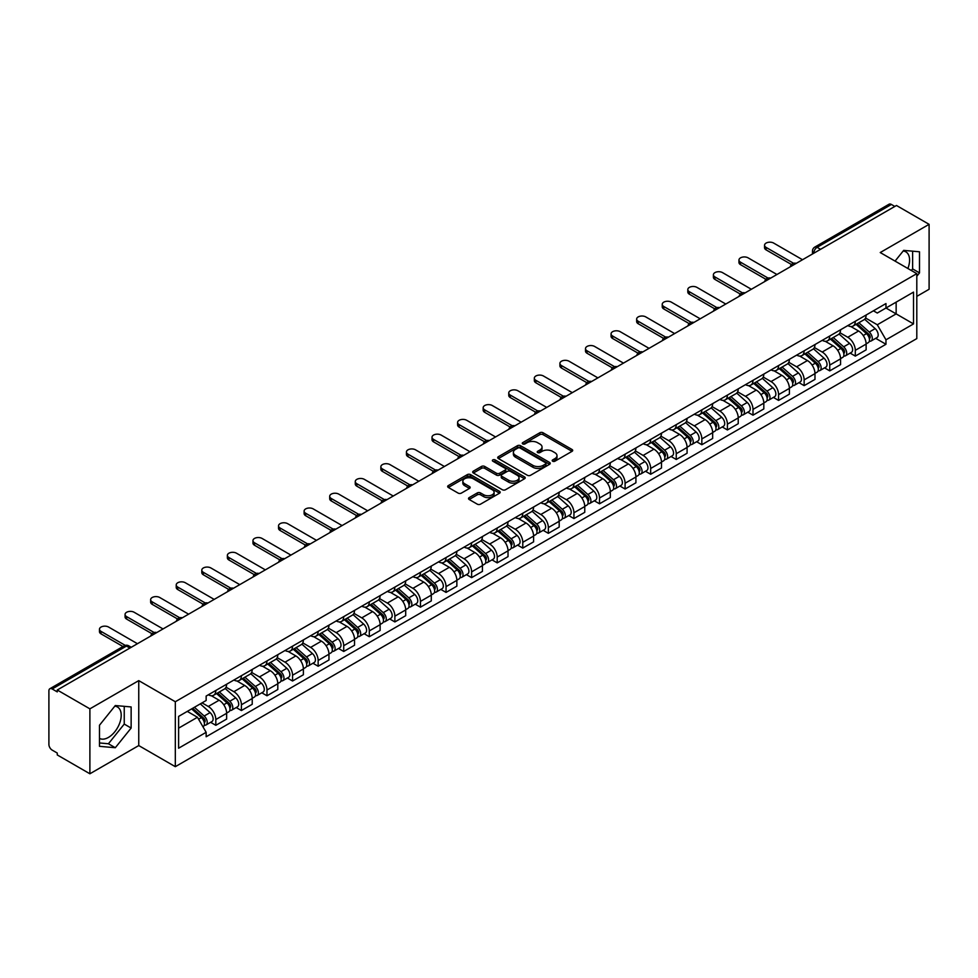 <?xml version="1.0" encoding="UTF-8"?>
<svg xmlns="http://www.w3.org/2000/svg" width="978" height="978" viewBox="0 0 978 978"><rect width="100%" height="100%" fill="white"/><g stroke="black" fill="none" stroke-linecap="round" stroke-linejoin="round"><path stroke-width="1.47" d="M552.668 461.213A1.589 0.917 0 0 0 554.917 461.213L572.02 451.347A2.274 1.308 0 0 0 572.692 450.418A2.274 1.308 0 0 0 572.02 449.489L543.047 432.753A2.274 1.308 0 0 0 539.832 432.753L522.729 442.631A1.589 0.917 0 0 0 522.264 443.279A1.589 0.917 0 0 0 522.729 443.926A1.589 0.917 0 0 0 524.978 443.926L527.191 442.655A7.286 4.205 0 0 1 537.497 442.655L539.917 444.049A7.286 4.205 0 0 1 542.044 447.019A7.286 4.205 0 0 1 539.917 449.99L537.704 451.274A1.589 0.917 0 0 0 537.228 451.922A1.589 0.917 0 0 0 537.704 452.569A1.589 0.917 0 0 0 539.954 452.569L542.167 451.298A7.286 4.205 0 0 1 552.46 451.298L554.881 452.692A7.286 4.205 0 0 1 557.008 455.662A7.286 4.205 0 0 1 554.881 458.633L552.668 459.917A1.589 0.917 0 0 0 552.203 460.565A1.589 0.917 0 0 0 552.668 461.213L552.668 459.917M903.171 251.016A18.093 10.44 -60 0 1 905.836 251.835A18.093 10.44 -60 0 1 907.865 268.498M114.793 706.177A18.093 10.44 -60 0 1 117.47 706.996A18.093 10.44 -60 0 1 120.233 721.495A18.093 10.44 -60 0 1 108.424 737.424A18.093 10.44 -60 0 1 99.487 738.39M469.171 497.619A2.274 1.308 0 0 0 468.511 498.548A2.274 1.308 0 0 0 469.171 499.477L477.301 504.171A2.274 1.308 0 0 0 480.516 504.171L499.514 493.205A2.274 1.308 0 0 0 500.186 492.276A2.274 1.308 0 0 0 499.514 491.347L470.54 474.623A2.274 1.308 0 0 0 467.325 474.623L448.327 485.589A2.274 1.308 0 0 0 447.667 486.518A2.274 1.308 0 0 0 448.327 487.447L458.144 493.108A2.274 1.308 0 0 0 461.371 493.108L469.501 488.413A2.274 1.308 0 0 0 470.161 487.484A2.274 1.308 0 0 0 469.501 486.555L464.623 483.743A6.088 3.521 0 0 1 462.839 481.262A6.088 3.521 0 0 1 466.604 478.01A6.088 3.521 0 0 1 473.242 478.78L492.313 489.795A6.088 3.521 0 0 1 494.098 492.276A6.088 3.521 0 0 1 490.333 495.516A6.088 3.521 0 0 1 483.694 494.758L480.516 492.924A2.274 1.308 0 0 0 477.301 492.924L469.171 497.619L469.171 499.477M175.319 701.739L138.754 680.627L89.89 708.842L57.262 690.003L896.471 205.49L929.1 224.329L880.237 252.544L916.802 273.644L175.319 701.739L175.319 766.679L916.802 338.596L916.802 273.644M527.362 475.271A2.274 1.308 0 0 0 530.577 475.271L549.575 464.305A2.274 1.308 0 0 0 550.235 463.376A2.274 1.308 0 0 0 549.575 462.447L520.602 445.724A2.274 1.308 0 0 0 517.374 445.724L498.389 456.689A2.274 1.308 0 0 0 497.716 457.618A2.274 1.308 0 0 0 498.389 458.548L527.362 475.271M493.474 461.555A1.589 0.917 0 0 1 495.088 461.787L495.088 459.892L524.538 476.897A2.274 1.308 0 0 1 525.21 477.826A2.274 1.308 0 0 1 524.538 478.755L505.553 489.721A2.274 1.308 0 0 1 502.325 489.721L473.364 472.997L473.364 471.139A2.274 1.308 0 0 0 472.692 472.068A2.274 1.308 0 0 0 473.364 472.997M473.364 471.139L481.482 466.445A2.274 1.308 0 0 1 484.709 466.445L496.457 473.23A2.274 1.308 0 0 0 499.672 473.23L505.064 470.112A2.274 1.308 0 0 0 505.736 469.183A2.274 1.308 0 0 0 505.064 468.254L492.839 461.188A1.589 0.917 0 0 1 492.362 460.54A1.589 0.917 0 0 1 493.352 459.697A1.589 0.917 0 0 1 495.088 459.892M89.89 708.842L89.89 773.781L57.262 754.943L57.262 753.048L52.176 750.114A4.633 2.677 -120 0 1 48.9 744.441L48.9 690.847A4.633 2.677 -120 0 1 49.866 688.732L124.145 645.847A4.633 2.677 60 0 1 126.455 646.079L52.176 688.964A4.633 2.677 -120 0 0 49.866 688.732M916.802 296.371L929.1 289.268L929.1 224.329M89.89 773.781L138.754 745.566L175.319 766.679M57.262 690.003L57.262 691.898L52.176 688.964M820.554 249.317L817.107 247.336A4.633 2.677 60 0 0 814.784 247.104L889.063 204.219A4.633 2.677 60 0 1 891.386 204.451L817.107 247.336A4.633 2.677 120 0 0 813.83 253.009L813.83 253.204M894.833 206.431L891.386 204.451M855.31 321.273A10.672 6.161 60 0 1 853.109 326.053L863.929 319.806A10.672 6.161 -120 0 0 866.129 315.026M839.955 332.752L847.767 337.263A10.672 6.161 60 0 1 855.31 350.332L866.129 344.085A10.672 6.161 -120 0 0 858.586 331.016L850.848 326.542M866.129 344.085L866.129 349.855L855.31 356.102L850.126 353.107M853.109 326.053A10.672 6.161 60 0 1 847.853 325.576M855.31 350.332L855.31 356.102M829.735 336.041A10.672 6.161 60 0 1 827.522 340.821L838.342 334.574A10.672 6.161 -120 0 0 840.554 329.794M824.54 367.875L829.735 370.87L840.554 364.623L840.554 358.853A10.672 6.161 -120 0 0 833.011 345.784L825.261 341.31M827.522 340.821A10.672 6.161 60 0 1 822.278 340.344M814.368 347.52L822.192 352.031A10.672 6.161 60 0 1 829.735 365.1L829.735 370.87M804.148 350.809A10.672 6.161 60 0 1 801.948 355.589L812.767 349.342A10.672 6.161 -120 0 0 814.98 344.562M798.965 382.642L804.148 385.638L814.98 379.391L814.98 373.62A10.672 6.161 -120 0 0 807.437 360.552L799.686 356.078M801.948 355.589A10.672 6.161 60 0 1 796.691 355.112M788.794 362.288L796.605 366.799A10.672 6.161 60 0 1 804.148 379.867L804.148 385.638M778.574 365.576A10.672 6.161 60 0 1 776.361 370.356L787.192 364.109A10.672 6.161 -120 0 0 789.393 359.329M773.39 397.41L778.574 400.405L789.393 394.158L789.393 388.388A10.672 6.161 -120 0 0 781.85 375.32L774.111 370.858M776.361 370.356A10.672 6.161 60 0 1 771.116 369.88M763.219 377.056L771.031 381.567A10.672 6.161 60 0 1 778.574 394.635L778.574 400.405M752.999 380.344A10.672 6.161 60 0 1 750.786 385.124L761.605 378.877A10.672 6.161 -120 0 0 763.818 374.097M747.803 412.178L752.999 415.173L763.818 408.926L763.818 403.156A10.672 6.161 -120 0 0 756.275 390.088L748.525 385.625M750.786 385.124A10.672 6.161 60 0 1 745.529 384.647M737.632 391.823L745.456 396.334A10.672 6.161 60 0 1 752.999 409.403L752.999 415.173M727.412 395.112A10.672 6.161 60 0 1 725.211 399.892L736.031 393.645A10.672 6.161 -120 0 0 738.231 388.865M722.229 426.946L727.412 429.953L738.231 423.694L738.231 417.924A10.672 6.161 -120 0 0 730.688 404.855L722.95 400.393M725.211 399.892A10.672 6.161 60 0 1 719.955 399.415M712.057 406.591L719.869 411.102A10.672 6.161 60 0 1 727.412 424.171L727.412 429.953M701.837 409.88A10.672 6.161 60 0 1 699.625 414.66L710.444 408.413A10.672 6.161 -120 0 0 712.656 403.633M696.642 441.726L701.837 444.721L712.656 438.462L712.656 432.692A10.672 6.161 -120 0 0 705.114 419.623L697.363 415.161M699.625 414.66A10.672 6.161 60 0 1 694.38 414.183M686.47 421.359L694.294 425.882A10.672 6.161 60 0 1 701.837 438.939L701.837 444.721M676.25 424.648A10.672 6.161 60 0 1 674.05 429.44L684.869 423.181A10.672 6.161 -120 0 0 687.082 418.401M671.067 456.494L676.25 459.489L687.082 453.242L687.082 447.459A10.672 6.161 -120 0 0 679.539 434.391L671.788 429.929M674.05 429.44A10.672 6.161 60 0 1 668.793 428.951M660.896 436.127L668.707 440.65A10.672 6.161 60 0 1 676.25 453.706L676.25 459.489M650.676 439.415A10.672 6.161 60 0 1 648.463 444.208L659.294 437.948A10.672 6.161 -120 0 0 661.495 433.168M645.492 471.262L650.676 474.257L661.495 468.01L661.495 462.227A10.672 6.161 -120 0 0 653.952 449.171L646.213 444.697M648.463 444.208A10.672 6.161 60 0 1 643.218 443.719M635.321 450.895L643.133 455.418A10.672 6.161 60 0 1 650.676 468.474L650.676 474.257M625.101 454.183A10.672 6.161 60 0 1 622.888 458.975L633.707 452.728A10.672 6.161 -120 0 0 635.92 447.936M619.905 486.029L625.101 489.024L635.92 482.777L635.92 476.995A10.672 6.161 -120 0 0 628.377 463.939L620.627 459.464M622.888 458.975A10.672 6.161 60 0 1 617.631 458.486M609.734 465.675L617.558 470.186A10.672 6.161 60 0 1 625.101 483.242L625.101 489.024M599.514 468.951A10.672 6.161 60 0 1 597.313 473.743L608.133 467.496A10.672 6.161 -120 0 0 610.333 462.704M594.331 500.797L599.514 503.792L610.333 497.545L610.333 491.763A10.672 6.161 -120 0 0 602.79 478.707L595.052 474.232M597.313 473.743A10.672 6.161 60 0 1 592.057 473.254M584.159 480.442L591.971 484.954A10.672 6.161 60 0 1 599.514 498.01L599.514 503.792M573.939 483.719A10.672 6.161 60 0 1 571.727 488.511L582.546 482.264A10.672 6.161 -120 0 0 584.758 477.472M568.744 515.565L573.939 518.56L584.758 512.313L584.758 506.531A10.672 6.161 -120 0 0 577.216 493.474L569.465 489M571.727 488.511A10.672 6.161 60 0 1 566.482 488.022M558.572 495.21L566.396 499.721A10.672 6.161 60 0 1 573.939 512.778L573.939 518.56M548.352 498.487A10.672 6.161 60 0 1 546.152 503.279L556.971 497.032A10.672 6.161 -120 0 0 559.184 492.24M543.169 530.333L548.352 533.328L559.184 527.081L559.184 521.298A10.672 6.161 -120 0 0 551.641 508.242L543.89 503.768M546.152 503.279A10.672 6.161 60 0 1 540.895 502.79M532.998 509.978L540.81 514.489A10.672 6.161 60 0 1 548.352 527.545L548.352 533.328M522.778 513.254A10.672 6.161 60 0 1 520.565 518.047L531.396 511.8A10.672 6.161 -120 0 0 533.597 507.007M517.594 545.101L522.778 548.096L533.597 541.849L533.597 536.066A10.672 6.161 -120 0 0 526.054 523.01L518.316 518.536M520.565 518.047A10.672 6.161 60 0 1 515.32 517.558M507.423 524.746L515.235 529.257A10.672 6.161 60 0 1 522.778 542.313L522.778 548.096M497.203 528.022A10.672 6.161 60 0 1 494.99 532.814L505.809 526.567A10.672 6.161 -120 0 0 508.022 521.775M492.007 559.868L497.203 562.863L508.022 556.616L508.022 550.834A10.672 6.161 -120 0 0 500.479 537.778L492.729 533.303M494.99 532.814A10.672 6.161 60 0 1 489.733 532.325M481.836 539.514L489.66 544.025A10.672 6.161 60 0 1 497.203 557.081L497.203 562.863M471.616 542.79A10.672 6.161 60 0 1 469.416 547.582L480.235 541.335A10.672 6.161 -120 0 0 482.435 536.543M466.433 574.636L471.616 577.631L482.435 571.384L482.435 565.602A10.672 6.161 -120 0 0 474.892 552.546L467.154 548.071M469.416 547.582A10.672 6.161 60 0 1 464.159 547.093M456.261 554.281L464.073 558.793A10.672 6.161 60 0 1 471.616 571.861L471.616 577.631M446.041 557.558A10.672 6.161 60 0 1 443.829 562.35L454.648 556.103A10.672 6.161 -120 0 0 456.86 551.311M440.846 589.404L446.041 592.399L456.86 586.152L456.86 580.37A10.672 6.161 -120 0 0 449.318 567.313L441.567 562.839M443.829 562.35A10.672 6.161 60 0 1 438.584 561.861M430.675 569.049L438.499 573.56A10.672 6.161 60 0 1 446.041 586.629L446.041 592.399M420.454 572.326A10.672 6.161 60 0 1 418.254 577.118L429.073 570.871A10.672 6.161 -120 0 0 431.286 566.079M415.271 604.172L420.454 607.167L431.286 600.92L431.286 595.137A10.672 6.161 -120 0 0 423.743 582.081L415.992 577.607M418.254 577.118A10.672 6.161 60 0 1 412.997 576.641M405.1 583.817L412.912 588.328A10.672 6.161 60 0 1 420.454 601.397L420.454 607.167M394.88 587.093A10.672 6.161 60 0 1 392.667 591.886L403.498 585.639A10.672 6.161 -120 0 0 405.699 580.846M389.696 618.94L394.88 621.935L405.699 615.688L405.699 609.917A10.672 6.161 -120 0 0 398.156 596.849L390.418 592.375M392.667 591.886A10.672 6.161 60 0 1 387.422 591.409M379.525 598.585L387.337 603.096A10.672 6.161 60 0 1 394.88 616.164L394.88 621.935M369.305 601.861A10.672 6.161 60 0 1 367.092 606.653L377.911 600.406A10.672 6.161 -120 0 0 380.124 595.614M364.109 633.707L369.305 636.702L380.124 630.455L380.124 624.685A10.672 6.161 -120 0 0 372.581 611.617L364.831 607.142M367.092 606.653A10.672 6.161 60 0 1 361.836 606.177M353.938 613.353L361.762 617.864A10.672 6.161 60 0 1 369.305 630.932L369.305 636.702M343.718 616.629A10.672 6.161 60 0 1 341.518 621.421L352.337 615.174A10.672 6.161 -120 0 0 354.537 610.382M338.535 648.475L343.718 651.47L354.537 645.223L354.537 639.453A10.672 6.161 -120 0 0 347.007 626.385L339.256 621.91M341.518 621.421A10.672 6.161 60 0 1 336.261 620.944M328.363 628.12L336.175 632.632A10.672 6.161 60 0 1 343.718 645.7L343.718 651.47M318.143 631.397A10.672 6.161 60 0 1 315.931 636.189L326.75 629.942A10.672 6.161 -120 0 0 328.963 625.15M312.948 663.243L318.143 666.238L328.963 659.991L328.963 654.221A10.672 6.161 -120 0 0 321.42 641.152L313.669 636.678M315.931 636.189A10.672 6.161 60 0 1 310.686 635.712M302.777 642.888L310.601 647.399A10.672 6.161 60 0 1 318.143 660.468L318.143 666.238M292.556 646.165A10.672 6.161 60 0 1 290.356 650.957L301.175 644.71A10.672 6.161 -120 0 0 303.388 639.918M287.373 678.011L292.556 681.006L303.388 674.759L303.388 668.989A10.672 6.161 -120 0 0 295.845 655.92L288.094 651.446M290.356 650.957A10.672 6.161 60 0 1 285.099 650.48M277.202 657.656L285.014 662.167A10.672 6.161 60 0 1 292.556 675.236L292.556 681.006M266.982 660.932A10.672 6.161 60 0 1 264.769 665.725L275.6 659.478A10.672 6.161 -120 0 0 277.801 654.685M261.798 692.779L266.982 695.774L277.801 689.527L277.801 683.756A10.672 6.161 -120 0 0 270.258 670.688L262.52 666.214M264.769 665.725A10.672 6.161 60 0 1 259.525 665.248M251.627 672.424L259.439 676.935A10.672 6.161 60 0 1 266.982 690.003L266.982 695.774M241.407 675.7A10.672 6.161 60 0 1 239.194 680.492L250.013 674.245A10.672 6.161 -120 0 0 252.226 669.453M236.211 707.546L241.407 710.541L252.226 704.294L252.226 698.524A10.672 6.161 -120 0 0 244.683 685.456L236.933 680.981M239.194 680.492A10.672 6.161 60 0 1 233.938 680.016M226.04 687.192L233.864 691.703A10.672 6.161 60 0 1 241.407 704.771L241.407 710.541M215.82 690.468A10.672 6.161 60 0 1 213.62 695.26L224.439 689.013A10.672 6.161 -120 0 0 226.639 684.221M210.637 722.314L215.82 725.309L226.639 719.062L226.639 713.292A10.672 6.161 -120 0 0 219.109 700.224L211.358 695.749M213.62 695.26A10.672 6.161 60 0 1 208.363 694.783M202.055 702.876L208.277 706.471A10.672 6.161 60 0 1 215.82 719.539L215.82 725.309M873.427 310.808L877.29 313.033L913.525 292.104L896.141 302.141L896.141 313.889L877.29 324.769L865.53 317.984M178.607 728.158L197.458 717.265L206.15 732.314L178.607 748.219L178.607 716.409L206.15 700.505L206.15 696.055L885.97 303.559L885.97 308.009L913.525 323.914L885.97 339.818L877.29 324.769M913.525 292.104L913.525 323.914M206.15 732.314L206.15 736.764L885.97 344.268L885.97 339.818M916.802 276.248L919.503 272.886L919.503 251.786L903.684 250.38L895.066 261.102M138.754 680.627L138.754 745.566M99.487 746.324L115.306 747.73L131.138 728.048L131.138 706.947L115.306 705.541L99.487 725.224L99.487 746.324M197.458 717.265L187.287 711.397M875.701 338.339L885.97 344.268M911.349 270.503L912.621 268.913L912.621 251.175M912.621 268.913L919.503 272.886M99.487 742.962L108.424 743.757L124.243 724.075L124.243 706.336M108.424 743.757L115.306 747.73M124.243 724.075L131.138 728.048M553.303 461.445L554.881 460.528A7.286 4.205 0 0 0 557.008 457.557L557.008 455.662M542.044 447.019L542.044 448.914A7.286 4.205 0 0 1 539.917 451.885L538.34 452.802M572.02 449.489L572.02 451.347L543.047 434.648A2.274 1.308 0 0 0 539.832 434.648L523.364 444.159M549.538 464.318L520.602 447.618A2.274 1.308 0 0 0 517.374 447.618L498.413 458.56L498.389 456.689M545.541 464.024A1.589 0.917 0 0 0 546.017 463.376A1.589 0.917 0 0 0 545.541 462.728L520.113 448.046A1.589 0.917 0 0 0 517.863 448.046L515.528 449.391A7.286 4.205 0 0 0 513.389 452.362A7.286 4.205 0 0 0 515.528 455.332L532.912 465.369A7.286 4.205 0 0 0 543.206 465.369L545.541 464.024L545.541 465.919A1.589 0.917 0 0 0 546.017 465.271L546.017 463.376M513.389 452.362L513.389 454.257A7.286 4.205 0 0 0 515.528 457.227L515.528 455.332M545.541 465.919L543.206 467.264A7.286 4.205 0 0 1 532.912 467.264L515.528 457.227M473.389 473.01L481.482 468.34L481.482 466.445M505.736 469.183L505.736 471.078A2.274 1.308 0 0 1 505.064 472.007L499.672 475.112A2.274 1.308 0 0 1 496.457 475.112L484.709 468.34A2.274 1.308 0 0 0 481.482 468.34M495.088 461.787L524.514 478.768M508.646 480.259A6.088 3.521 0 0 0 515.284 481.029A6.088 3.521 0 0 0 519.037 477.777A6.088 3.521 0 0 0 517.264 475.296L510.54 471.408A2.274 1.308 0 0 0 507.325 471.408L501.922 474.526A2.274 1.308 0 0 0 501.262 475.455A2.274 1.308 0 0 0 501.922 476.384L508.646 480.259L508.646 482.154A6.088 3.521 0 0 0 515.284 482.924A6.088 3.521 0 0 0 519.037 479.672L519.037 477.777M501.262 475.455L501.262 477.35A2.274 1.308 0 0 0 501.922 478.279L501.922 476.384M508.646 482.154L501.922 478.279M494.098 492.276L494.098 494.171A6.088 3.521 0 0 1 490.333 497.411A6.088 3.521 0 0 1 483.694 496.653L480.516 494.819A2.274 1.308 0 0 0 477.301 494.819L469.208 499.489M462.839 481.262L462.839 483.156A6.088 3.521 0 0 0 464.623 485.638L464.623 483.743M469.464 488.438L464.623 485.638M499.514 491.347L499.514 493.205L470.54 476.518A2.274 1.308 0 0 0 467.325 476.518L448.364 487.46L448.327 485.589M856.056 324.354L866.471 333.657A5.795 3.35 60 0 1 868.293 342.618L866.129 343.865M856.325 324.598L861.239 327.434M857.107 323.742L868.696 334.097A2.787 1.601 60 0 1 869.576 338.4A2.787 1.601 60 0 1 869.32 338.498M858.843 322.74L869.259 332.043A5.795 3.35 60 0 1 871.08 341.004A5.795 3.35 60 0 1 869.332 341.2M864.65 319.256L875.163 328.632A5.795 3.35 60 0 1 876.985 337.606L871.08 341.004M791.495 264.537L766.116 249.891A5.33 3.081 180 0 1 764.551 247.715L764.551 245.246A5.33 3.081 -0 0 0 766.116 247.422L793.61 263.302M802.51 259.732L773.659 243.07A5.33 3.081 -0 0 0 767.84 242.41A5.33 3.081 -0 0 0 764.551 245.246M830.469 339.121L840.897 348.425A5.795 3.35 60 0 1 842.718 357.386L840.554 358.633M830.75 339.366L835.652 342.202M831.52 338.51L843.122 348.865A2.787 1.601 60 0 1 844.002 353.168A2.787 1.601 60 0 1 843.745 353.266M833.256 337.508L843.684 346.811A5.795 3.35 60 0 1 845.505 355.784A5.795 3.35 60 0 1 843.757 355.968M839.075 334.024L849.589 343.4A5.795 3.35 60 0 1 851.41 352.373L845.505 355.784M804.894 353.889L815.322 363.193A5.795 3.35 60 0 1 817.131 372.153L814.967 373.4M805.175 354.134L810.077 356.97M805.945 353.278L817.547 363.633A2.787 1.601 60 0 1 818.415 367.936A2.787 1.601 60 0 1 818.158 368.034M807.681 352.276L818.109 361.579A5.795 3.35 60 0 1 819.919 370.552A5.795 3.35 60 0 1 818.17 370.735M813.488 348.791L824.002 358.168A5.795 3.35 60 0 1 825.823 367.141L819.919 370.552M779.319 368.657L789.735 377.96A5.795 3.35 60 0 1 791.557 386.921L789.393 388.168M779.588 368.902L784.49 371.738M780.371 368.046L791.96 378.4A2.787 1.601 60 0 1 792.84 382.704A2.787 1.601 60 0 1 792.583 382.801M782.107 367.043L792.522 376.347A5.795 3.35 60 0 1 794.344 385.32A5.795 3.35 60 0 1 792.596 385.503M787.913 363.559L798.427 372.948A5.795 3.35 60 0 1 800.248 381.909L794.344 385.32M765.908 279.305L740.529 264.659A5.33 3.081 180 0 1 738.965 262.483L738.965 260.014A5.33 3.081 -0 0 0 740.529 262.19L768.023 278.07M776.935 274.5L748.072 257.837A5.33 3.081 -0 0 0 742.265 257.177A5.33 3.081 -0 0 0 738.965 260.014M740.334 294.072L714.955 279.427A5.33 3.081 180 0 1 713.39 277.251L713.39 274.781A5.33 3.081 -0 0 0 714.955 276.957L742.449 292.838M751.348 289.268L722.497 272.605A5.33 3.081 -0 0 0 716.678 271.945A5.33 3.081 -0 0 0 713.39 274.781M714.747 308.84L689.368 294.195A5.33 3.081 180 0 1 687.815 292.019L687.815 289.549A5.33 3.081 -0 0 0 689.368 291.737L716.874 307.605M725.774 304.036L696.911 287.373A5.33 3.081 -0 0 0 691.104 286.713A5.33 3.081 -0 0 0 687.815 289.549M753.732 383.425L764.16 392.728A5.795 3.35 60 0 1 765.982 401.689L763.818 402.936M754.014 383.669L758.916 386.506M754.784 382.814L766.385 393.168A2.787 1.601 60 0 1 767.253 397.471A2.787 1.601 60 0 1 767.009 397.569M756.52 381.823L766.948 391.114A5.795 3.35 60 0 1 768.769 400.088A5.795 3.35 60 0 1 767.009 400.271M762.339 378.327L772.852 387.716A5.795 3.35 60 0 1 774.674 396.677L768.769 400.088M728.158 398.193L738.573 407.496A5.795 3.35 60 0 1 740.395 416.457L738.231 417.704M728.427 398.437L733.341 401.273M729.209 397.594L740.798 407.936A2.787 1.601 60 0 1 741.679 412.239A2.787 1.601 60 0 1 741.422 412.337M730.945 396.591L741.361 405.882A5.795 3.35 60 0 1 743.182 414.855A5.795 3.35 60 0 1 741.434 415.039M736.752 393.095L747.265 402.484A5.795 3.35 60 0 1 749.087 411.445L743.182 414.855M689.172 323.608L663.793 308.962A5.33 3.081 180 0 1 662.228 306.786L662.228 304.317A5.33 3.081 -0 0 0 663.793 306.505L691.287 322.373M700.199 318.804L671.336 302.141A5.33 3.081 -0 0 0 665.529 301.481A5.33 3.081 -0 0 0 662.228 304.317M663.597 338.376L638.218 323.73A5.33 3.081 180 0 1 636.654 321.554L636.654 319.085A5.33 3.081 -0 0 0 638.218 321.273L665.712 337.141M674.612 333.571L645.761 316.909A5.33 3.081 -0 0 0 639.942 316.249A5.33 3.081 -0 0 0 636.654 319.085M702.571 412.96L712.999 422.264A5.795 3.35 60 0 1 714.82 431.225L712.656 432.472M702.852 413.205L707.754 416.041M703.622 412.361L715.224 422.704A2.787 1.601 60 0 1 716.104 427.007A2.787 1.601 60 0 1 715.847 427.105M705.358 411.359L715.786 420.65A5.795 3.35 60 0 1 717.607 429.623A5.795 3.35 60 0 1 715.859 429.807M711.177 407.863L721.691 417.251A5.795 3.35 60 0 1 723.512 426.212L717.607 429.623M676.996 427.728L687.424 437.032A5.795 3.35 60 0 1 689.233 445.992L687.069 447.252M677.277 427.973L682.179 430.809M678.047 427.129L689.649 437.472A2.787 1.601 60 0 1 690.517 441.775A2.787 1.601 60 0 1 690.26 441.873M679.783 426.127L690.211 435.418A5.795 3.35 60 0 1 692.021 444.391A5.795 3.35 60 0 1 690.272 444.574M685.59 422.63L696.104 432.019A5.795 3.35 60 0 1 697.925 440.98L692.021 444.391M651.421 442.496L661.837 451.799A5.795 3.35 60 0 1 663.659 460.76L661.495 462.019M651.69 442.741L656.593 445.577M652.473 441.897L664.062 452.239A2.787 1.601 60 0 1 664.942 456.543A2.787 1.601 60 0 1 664.685 456.64M654.209 440.895L664.624 450.186A5.795 3.35 60 0 1 666.446 459.159A5.795 3.35 60 0 1 664.698 459.342M660.016 437.398L670.529 446.787A5.795 3.35 60 0 1 672.351 455.748L666.446 459.159M625.834 457.264L636.262 466.567A5.795 3.35 60 0 1 638.084 475.528L635.92 476.787M626.116 457.508L631.018 460.345M626.886 456.665L638.487 467.007A2.787 1.601 60 0 1 639.355 471.31A2.787 1.601 60 0 1 639.111 471.408M628.622 455.662L639.05 464.966A5.795 3.35 60 0 1 640.871 473.927A5.795 3.35 60 0 1 639.111 474.11M634.441 452.166L644.954 461.555A5.795 3.35 60 0 1 646.776 470.516L640.871 473.927M600.26 472.032L610.675 481.335A5.795 3.35 60 0 1 612.497 490.296L610.333 491.555M600.529 472.288L605.443 475.112M601.311 471.433L612.913 481.775A2.787 1.601 60 0 1 613.781 486.078A2.787 1.601 60 0 1 613.524 486.188M603.047 470.43L613.463 479.733A5.795 3.35 60 0 1 615.284 488.694A5.795 3.35 60 0 1 613.536 488.878M608.854 466.934L619.367 476.323A5.795 3.35 60 0 1 621.189 485.284L615.284 488.694M574.673 486.799L585.101 496.103A5.795 3.35 60 0 1 586.922 505.076L584.758 506.323M574.954 487.056L579.856 489.88M575.724 486.2L587.326 496.543A2.787 1.601 60 0 1 588.206 500.846A2.787 1.601 60 0 1 587.949 500.956M577.46 485.198L587.888 494.501A5.795 3.35 60 0 1 589.71 503.462A5.795 3.35 60 0 1 587.961 503.646M583.279 481.702L593.793 491.09A5.795 3.35 60 0 1 595.614 500.051L589.71 503.462M549.098 501.567L559.526 510.871A5.795 3.35 60 0 1 561.335 519.844L559.171 521.091M549.379 501.824L554.281 504.648M550.149 500.968L561.751 511.311A2.787 1.601 60 0 1 562.619 515.614A2.787 1.601 60 0 1 562.362 515.724M551.885 499.966L562.313 509.269A5.795 3.35 60 0 1 564.123 518.23A5.795 3.35 60 0 1 562.374 518.413M557.692 496.469L568.206 505.858A5.795 3.35 60 0 1 570.027 514.819L564.123 518.23M523.523 516.335L533.939 525.638A5.795 3.35 60 0 1 535.761 534.611L533.597 535.858M523.792 516.592L528.695 519.416M524.575 515.736L536.164 526.078A2.787 1.601 60 0 1 537.044 530.382A2.787 1.601 60 0 1 536.788 530.492M526.311 514.734L536.726 524.037A5.795 3.35 60 0 1 538.548 532.998A5.795 3.35 60 0 1 536.8 533.181M532.118 511.237L542.631 520.626A5.795 3.35 60 0 1 544.453 529.587L538.548 532.998M638.011 353.144L612.631 338.498A5.33 3.081 180 0 1 611.067 336.322L611.067 333.865A5.33 3.081 -0 0 0 612.631 336.041L640.125 351.909M649.037 348.339L620.174 331.676A5.33 3.081 -0 0 0 614.367 331.016A5.33 3.081 -0 0 0 611.067 333.865M612.436 367.911L587.057 353.266A5.33 3.081 180 0 1 585.492 351.09L585.492 348.633A5.33 3.081 -0 0 0 587.057 350.809L614.551 366.677M623.451 363.107L594.6 346.444A5.33 3.081 -0 0 0 588.78 345.784A5.33 3.081 -0 0 0 585.492 348.633M586.849 382.691L561.47 368.034A5.33 3.081 180 0 1 559.917 365.858L559.917 363.4A5.33 3.081 -0 0 0 561.47 365.576L588.976 381.444M597.876 377.875L569.013 361.212A5.33 3.081 -0 0 0 563.206 360.552A5.33 3.081 -0 0 0 559.917 363.4M561.274 397.459L535.895 382.801A5.33 3.081 180 0 1 534.33 380.625L534.33 378.168A5.33 3.081 -0 0 0 535.895 380.344L563.389 396.212M572.301 392.643L543.438 375.992A5.33 3.081 -0 0 0 537.631 375.32A5.33 3.081 -0 0 0 534.33 378.168M535.699 412.227L510.32 397.569A5.33 3.081 180 0 1 508.756 395.393L508.756 392.936A5.33 3.081 -0 0 0 510.32 395.112L537.814 410.98M546.714 407.41L517.863 390.76A5.33 3.081 -0 0 0 512.044 390.088A5.33 3.081 -0 0 0 508.756 392.936M510.113 426.995L484.733 412.337A5.33 3.081 180 0 1 483.169 410.161L483.169 407.704A5.33 3.081 -0 0 0 484.733 409.88L512.227 425.748M521.14 422.178L492.276 405.528A5.33 3.081 -0 0 0 486.469 404.855A5.33 3.081 -0 0 0 483.169 407.704M484.538 441.763L459.159 427.105A5.33 3.081 180 0 1 457.594 424.929L457.594 422.472A5.33 3.081 -0 0 0 459.159 424.648L486.653 440.516M495.565 436.958L466.702 420.296A5.33 3.081 -0 0 0 460.882 419.623A5.33 3.081 -0 0 0 457.594 422.472M458.951 456.53L433.572 441.873A5.33 3.081 180 0 1 432.019 439.697L432.019 437.239A5.33 3.081 -0 0 0 433.572 439.415L461.078 455.283M469.978 451.726L441.115 435.063A5.33 3.081 -0 0 0 435.308 434.391A5.33 3.081 -0 0 0 432.019 437.239M497.936 531.115L508.364 540.406A5.795 3.35 60 0 1 510.186 549.379L508.022 550.626M498.218 531.36L503.12 534.184M498.988 530.504L510.589 540.846A2.787 1.601 60 0 1 511.457 545.149A2.787 1.601 60 0 1 511.213 545.259M500.724 529.501L511.152 538.805A5.795 3.35 60 0 1 512.973 547.766A5.795 3.35 60 0 1 511.213 547.949M506.543 526.005L517.056 535.394A5.795 3.35 60 0 1 518.878 544.355L512.973 547.766M472.362 545.883L482.777 555.174A5.795 3.35 60 0 1 484.599 564.147L482.435 565.394M472.631 546.127L477.545 548.951M473.413 545.272L485.015 555.614A2.787 1.601 60 0 1 485.883 559.917A2.787 1.601 60 0 1 485.626 560.027M475.149 544.269L485.565 553.572A5.795 3.35 60 0 1 487.386 562.533A5.795 3.35 60 0 1 485.638 562.717M480.956 540.773L491.469 550.162A5.795 3.35 60 0 1 493.291 559.123L487.386 562.533M446.775 560.651L457.203 569.942A5.795 3.35 60 0 1 459.024 578.915L456.86 580.162M447.056 560.895L451.958 563.719M447.826 560.039L459.428 570.394A2.787 1.601 60 0 1 460.308 574.685A2.787 1.601 60 0 1 460.051 574.795M449.562 559.037L459.99 568.34A5.795 3.35 60 0 1 461.812 577.301A5.795 3.35 60 0 1 460.063 577.485M455.381 555.553L465.895 564.929A5.795 3.35 60 0 1 467.716 573.89L461.812 577.301M421.2 575.419L431.628 584.71A5.795 3.35 60 0 1 433.437 593.683L431.286 594.93M421.481 575.663L426.384 578.487M422.251 574.807L433.853 585.162A2.787 1.601 60 0 1 434.721 589.465A2.787 1.601 60 0 1 434.464 589.563M423.987 573.805L434.415 583.108A5.795 3.35 60 0 1 436.225 592.069A5.795 3.35 60 0 1 434.476 592.252M429.794 570.321L440.308 579.697A5.795 3.35 60 0 1 442.129 588.658L436.225 592.069M395.625 590.186L406.041 599.477A5.795 3.35 60 0 1 407.863 608.45L405.699 609.697M395.894 590.431L400.797 593.267M396.677 589.575L408.266 599.93A2.787 1.601 60 0 1 409.146 604.233A2.787 1.601 60 0 1 408.89 604.331M398.413 588.573L408.828 597.876A5.795 3.35 60 0 1 410.65 606.837A5.795 3.35 60 0 1 408.902 607.02M404.22 585.088L414.733 594.465A5.795 3.35 60 0 1 416.555 603.426L410.65 606.837M370.039 604.954L380.466 614.257A5.795 3.35 60 0 1 382.288 623.218L380.124 624.465M370.32 605.199L375.222 608.035M371.09 604.343L382.691 614.697A2.787 1.601 60 0 1 383.559 619.001A2.787 1.601 60 0 1 383.315 619.098M372.826 603.34L383.254 612.644A5.795 3.35 60 0 1 385.075 621.605A5.795 3.35 60 0 1 383.315 621.788M378.645 599.856L389.158 609.233A5.795 3.35 60 0 1 390.98 618.194L385.075 621.605M433.376 471.298L407.997 456.64A5.33 3.081 180 0 1 406.432 454.464L406.432 452.007A5.33 3.081 -0 0 0 407.997 454.183L435.491 470.051M444.403 466.494L415.54 449.831A5.33 3.081 -0 0 0 409.733 449.159A5.33 3.081 -0 0 0 406.432 452.007M407.802 486.066L382.422 471.408A5.33 3.081 180 0 1 380.858 469.232L380.858 466.775A5.33 3.081 -0 0 0 382.422 468.951L409.916 484.819M418.816 481.262L389.965 464.599A5.33 3.081 -0 0 0 384.146 463.927A5.33 3.081 -0 0 0 380.858 466.775M382.215 500.834L356.836 486.176A5.33 3.081 180 0 1 355.271 484L355.271 481.543A5.33 3.081 -0 0 0 356.836 483.719L384.33 499.587M393.242 496.029L364.378 479.367A5.33 3.081 -0 0 0 358.571 478.694A5.33 3.081 -0 0 0 355.271 481.543M356.64 515.602L331.261 500.944A5.33 3.081 180 0 1 329.696 498.768L329.696 496.311A5.33 3.081 -0 0 0 331.261 498.487L358.755 514.355M367.667 510.797L338.804 494.134A5.33 3.081 -0 0 0 332.985 493.462A5.33 3.081 -0 0 0 329.696 496.311M331.053 530.369L305.674 515.712A5.33 3.081 180 0 1 304.121 513.536L304.121 511.078A5.33 3.081 -0 0 0 305.674 513.254L333.18 529.135M342.08 525.565L313.217 508.902A5.33 3.081 -0 0 0 307.41 508.23A5.33 3.081 -0 0 0 304.121 511.078M305.478 545.137L280.099 530.479A5.33 3.081 180 0 1 278.534 528.303L278.534 525.846A5.33 3.081 -0 0 0 280.099 528.022L307.593 543.902M316.505 540.333L287.642 523.67A5.33 3.081 -0 0 0 281.835 522.998A5.33 3.081 -0 0 0 278.534 525.846M344.464 619.722L354.88 629.025A5.795 3.35 60 0 1 356.701 637.986L354.537 639.233M344.733 619.966L349.647 622.803M345.515 619.111L357.117 629.465A2.787 1.601 60 0 1 357.985 633.768A2.787 1.601 60 0 1 357.728 633.866M347.251 618.108L357.667 627.411A5.795 3.35 60 0 1 359.488 636.372A5.795 3.35 60 0 1 357.74 636.556M353.058 614.624L363.571 624.001A5.795 3.35 60 0 1 365.393 632.962L359.488 636.372M279.904 559.905L254.524 545.247A5.33 3.081 180 0 1 252.96 543.071L252.96 540.614A5.33 3.081 -0 0 0 254.524 542.79L282.019 558.67M290.918 555.101L262.067 538.438A5.33 3.081 -0 0 0 256.248 537.766A5.33 3.081 -0 0 0 252.96 540.614M318.877 634.49L329.305 643.793A5.795 3.35 60 0 1 331.126 652.754L328.963 654.001M319.158 634.734L324.06 637.57M319.928 633.878L331.53 644.233A2.787 1.601 60 0 1 332.41 648.536A2.787 1.601 60 0 1 332.153 648.634M321.664 632.876L332.092 642.179A5.795 3.35 60 0 1 333.914 651.14A5.795 3.35 60 0 1 332.165 651.324M327.483 629.392L337.997 638.768A5.795 3.35 60 0 1 339.818 647.729L333.914 651.14M254.317 574.673L228.938 560.015A5.33 3.081 180 0 1 227.373 557.839L227.373 555.382A5.33 3.081 -0 0 0 228.938 557.558L256.432 573.438M265.344 569.868L236.48 553.206A5.33 3.081 -0 0 0 230.674 552.533A5.33 3.081 -0 0 0 227.373 555.382M293.302 649.258L303.73 658.561A5.795 3.35 60 0 1 305.539 667.522L303.388 668.769M293.583 649.502L298.486 652.338M294.354 648.646L305.955 659.001A2.787 1.601 60 0 1 306.823 663.304A2.787 1.601 60 0 1 306.566 663.402M296.089 647.644L306.517 656.947A5.795 3.35 60 0 1 308.327 665.908A5.795 3.35 60 0 1 306.579 666.091M301.896 644.16L312.41 653.536A5.795 3.35 60 0 1 314.231 662.497L308.327 665.908M228.742 589.441L203.363 574.795A5.33 3.081 180 0 1 201.798 572.607L201.798 570.15A5.33 3.081 -0 0 0 203.363 572.326L230.857 588.206M239.769 584.636L210.906 567.973A5.33 3.081 -0 0 0 205.087 567.301A5.33 3.081 -0 0 0 201.798 570.15M267.727 664.025L278.143 673.329A5.795 3.35 60 0 1 279.965 682.289L277.801 683.536M267.996 664.27L272.899 667.106M268.779 663.414L280.368 673.769A2.787 1.601 60 0 1 281.248 678.072A2.787 1.601 60 0 1 280.992 678.17M270.515 662.412L280.93 671.715A5.795 3.35 60 0 1 282.752 680.676A5.795 3.35 60 0 1 281.004 680.871M276.322 658.928L286.835 668.304A5.795 3.35 60 0 1 288.657 677.277L282.752 680.676M203.155 604.208L177.776 589.563A5.33 3.081 180 0 1 176.223 587.375L176.223 584.917A5.33 3.081 -0 0 0 177.776 587.093L205.282 602.974M214.182 599.404L185.319 582.741A5.33 3.081 -0 0 0 179.512 582.069A5.33 3.081 -0 0 0 176.223 584.917M242.141 678.793L252.568 688.096A5.795 3.35 60 0 1 254.39 697.057L252.226 698.304M242.422 679.038L247.324 681.874M243.192 678.182L254.793 688.536A2.787 1.601 60 0 1 255.661 692.84A2.787 1.601 60 0 1 255.417 692.937M244.928 677.179L255.356 686.483A5.795 3.35 60 0 1 257.177 695.444A5.795 3.35 60 0 1 255.417 695.639M250.747 673.695L261.26 683.072A5.795 3.35 60 0 1 263.082 692.045L257.177 695.444M177.58 618.976L152.201 604.331A5.33 3.081 180 0 1 150.636 602.142L150.636 599.685A5.33 3.081 -0 0 0 152.201 601.861L179.695 617.741M188.607 614.172L159.744 597.509A5.33 3.081 -0 0 0 153.937 596.837A5.33 3.081 -0 0 0 150.636 599.685M216.566 693.561L226.982 702.864A5.795 3.35 60 0 1 228.803 711.825L226.639 713.072M216.835 693.805L221.749 696.642M217.617 692.95L229.219 703.304A2.787 1.601 60 0 1 230.087 707.607A2.787 1.601 60 0 1 229.83 707.705M219.353 691.947L229.769 701.25A5.795 3.35 60 0 1 231.59 710.211A5.795 3.35 60 0 1 229.842 710.407M225.16 688.463L235.674 697.84A5.795 3.35 60 0 1 237.495 706.813L231.59 710.211M152.006 633.744L126.627 619.098A5.33 3.081 180 0 1 125.062 616.922L125.062 614.453A5.33 3.081 -0 0 0 126.627 616.629L154.121 632.509M163.02 628.94L134.169 612.277A5.33 3.081 -0 0 0 128.35 611.605A5.33 3.081 -0 0 0 125.062 614.453M191.615 708.891L201.407 717.632A5.795 3.35 60 0 1 203.228 726.593L202.935 726.764M191.725 708.842L196.162 711.409M192.666 708.292L203.632 718.072A2.787 1.601 60 0 1 204.512 722.375A2.787 1.601 60 0 1 204.255 722.473M194.402 707.29L204.194 716.018A5.795 3.35 60 0 1 206.016 724.979A5.795 3.35 60 0 1 204.268 725.175M200.307 703.879L210.099 712.607A5.795 3.35 60 0 1 211.92 721.581L206.016 724.979M122.971 646.519L101.04 633.866A5.33 3.081 180 0 1 99.475 631.69L99.475 629.221A5.33 3.081 -0 0 0 101.04 631.397L125.257 645.382M137.446 643.707L108.582 627.045A5.33 3.081 -0 0 0 102.776 626.385A5.33 3.081 -0 0 0 99.475 629.221M813.989 253.106L813.83 253.009A4.633 2.677 0 0 1 812.473 251.114L812.473 253.987M241.407 704.771L252.226 698.524M266.982 690.003L277.801 683.756M292.556 675.236L303.388 668.989M318.143 660.468L328.963 654.221M343.718 645.7L354.537 639.453M369.305 630.932L380.124 624.685M394.88 616.164L405.699 609.917M420.454 601.397L431.286 595.137M446.041 586.629L456.86 580.37M471.616 571.861L482.435 565.602M497.203 557.081L508.022 550.834M522.778 542.313L533.597 536.066M548.352 527.545L559.184 521.298M573.939 512.778L584.758 506.531M599.514 498.01L610.333 491.763M625.101 483.242L635.92 476.995M650.676 468.474L661.495 462.227M676.25 453.706L687.082 447.459M701.837 438.939L712.656 432.692M727.412 424.171L738.231 417.924M752.999 409.403L763.818 403.156M778.574 394.635L789.393 388.388M804.148 379.867L814.98 373.62M829.735 365.1L840.554 358.853M215.82 719.539L226.639 713.292M208.277 706.471L219.109 700.224M233.864 691.703L244.683 685.456M259.439 676.935L270.258 670.688M285.014 662.167L295.845 655.92M310.601 647.399L321.42 641.152M336.175 632.632L347.007 626.385M361.762 617.864L372.581 611.617M387.337 603.096L398.156 596.849M412.912 588.328L423.743 582.081M438.499 573.56L449.318 567.313M464.073 558.793L474.892 552.546M489.66 544.025L500.479 537.778M515.235 529.257L526.054 523.01M540.81 514.489L551.641 508.242M566.396 499.721L577.216 493.474M591.971 484.954L602.79 478.707M617.558 470.186L628.377 463.939M643.133 455.418L653.952 449.171M668.707 440.65L679.539 434.391M694.294 425.882L705.114 419.623M719.869 411.102L730.688 404.855M745.456 396.334L756.275 390.088M771.031 381.567L781.85 375.32M796.605 366.799L807.437 360.552M822.192 352.031L833.011 345.784M847.767 337.263L858.586 331.016M795.835 263.595A4.633 2.677 120 0 0 793.781 264.769M770.248 278.363A4.633 2.677 120 0 0 768.207 279.537M744.674 293.131A4.633 2.677 120 0 0 742.62 294.305M719.087 307.899A4.633 2.677 120 0 0 717.045 309.085M693.512 322.667A4.633 2.677 120 0 0 691.47 323.852M667.937 337.434A4.633 2.677 120 0 0 665.884 338.62M642.35 352.202A4.633 2.677 120 0 0 640.309 353.388M616.776 366.97A4.633 2.677 120 0 0 614.722 368.156M591.189 381.738A4.633 2.677 120 0 0 589.147 382.924M565.614 396.506A4.633 2.677 120 0 0 563.572 397.691M540.039 411.273A4.633 2.677 120 0 0 537.986 412.459M514.452 426.041A4.633 2.677 120 0 0 512.411 427.227M488.878 440.809A4.633 2.677 120 0 0 486.824 441.995M463.291 455.577A4.633 2.677 120 0 0 461.249 456.763M437.716 470.345A4.633 2.677 120 0 0 435.675 471.53M412.141 485.112A4.633 2.677 120 0 0 410.088 486.298M386.554 499.88A4.633 2.677 120 0 0 384.513 501.066M360.98 514.648A4.633 2.677 120 0 0 358.926 515.834M335.393 529.416A4.633 2.677 120 0 0 333.351 530.602M309.818 544.184A4.633 2.677 120 0 0 307.777 545.369M284.243 558.951A4.633 2.677 120 0 0 282.19 560.137M258.657 573.719A4.633 2.677 120 0 0 256.615 574.905M233.082 588.487A4.633 2.677 120 0 0 231.028 589.673M207.495 603.267A4.633 2.677 120 0 0 205.453 604.441M181.92 618.035A4.633 2.677 120 0 0 179.879 619.208M156.346 632.803A4.633 2.677 120 0 0 154.292 633.976M129.903 648.059L126.455 646.079A4.633 2.677 120 0 1 128.778 645.847A4.633 4.633 0 0 0 124.145 645.847M554.881 460.528L554.881 458.633M537.704 452.569L537.704 451.274M539.917 451.885L539.917 449.99M522.729 443.926L522.729 442.631M539.832 434.648L539.832 432.753M543.047 434.648L543.047 432.753M517.374 447.618L517.374 445.724M520.602 447.618L520.602 445.724M549.575 464.305L549.575 462.447M532.912 467.264L532.912 465.369M543.206 467.264L543.206 465.369M484.709 468.34L484.709 466.445M496.457 475.112L496.457 473.23M499.672 475.112L499.672 473.23M505.064 472.007L505.064 470.112M524.538 478.755L524.538 476.897M477.301 494.819L477.301 492.924M480.516 494.819L480.516 492.924M483.694 496.653L483.694 494.758M469.501 488.413L469.501 486.555M467.325 476.518L467.325 474.623M470.54 476.518L470.54 474.623M866.471 333.657L863.232 335.527M870.151 337.129L869.112 337.728M875.163 328.632L869.259 332.043M766.116 247.422L766.116 249.891M840.897 348.425L837.645 350.295M844.576 351.897L843.525 352.496M849.589 343.4L843.684 346.811M815.322 363.193L812.07 365.063M818.989 366.664L817.95 367.263M824.002 358.168L818.109 361.579M789.735 377.96L786.483 379.831M793.415 381.432L792.363 382.031M798.427 372.948L792.522 376.347M740.529 262.19L740.529 264.659M714.955 276.957L714.955 279.427M689.368 291.737L689.368 294.195M764.16 392.728L760.908 394.599M767.828 396.2L766.789 396.799M772.852 387.716L766.948 391.114M738.573 407.496L735.334 409.366M742.253 410.968L741.214 411.567M747.265 402.484L741.361 405.882M663.793 306.505L663.793 308.962M638.218 321.273L638.218 323.73M712.999 422.264L709.747 424.146M716.678 425.736L715.627 426.335M721.691 417.251L715.786 420.65M687.424 437.032L684.172 438.914M691.091 440.503L690.052 441.102M696.104 432.019L690.211 435.418M661.837 451.799L658.585 453.682M665.517 455.271L664.465 455.87M670.529 446.787L664.624 450.186M636.262 466.567L633.01 468.45M639.93 470.039L638.891 470.638M644.954 461.555L639.05 464.966M610.675 481.335L607.436 483.218M614.355 484.807L613.316 485.406M619.367 476.323L613.463 479.733M585.101 496.103L581.849 497.985M588.78 499.575L587.729 500.174M593.793 491.09L587.888 494.501M559.526 510.871L556.274 512.753M563.194 514.342L562.154 514.941M568.206 505.858L562.313 509.269M533.939 525.638L530.687 527.521M537.619 529.11L536.567 529.721M542.631 520.626L536.726 524.037M612.631 336.041L612.631 338.498M587.057 350.809L587.057 353.266M561.47 365.576L561.47 368.034M535.895 380.344L535.895 382.801M510.32 395.112L510.32 397.569M484.733 409.88L484.733 412.337M459.159 424.648L459.159 427.105M433.572 439.415L433.572 441.873M508.364 540.406L505.113 542.289M512.044 543.878L510.993 544.489M517.056 535.394L511.152 538.805M482.777 555.174L479.538 557.057M486.457 558.646L485.418 559.257M491.469 550.162L485.565 553.572M457.203 569.942L453.951 571.824M460.882 573.414L459.831 574.025M465.895 564.929L459.99 568.34M431.628 584.71L428.376 586.592M435.296 588.181L434.256 588.793M440.308 579.697L434.415 583.108M406.041 599.477L402.789 601.36M409.721 602.949L408.67 603.56M414.733 594.465L408.828 597.876M380.466 614.257L377.215 616.128M384.146 617.717L383.095 618.328M389.158 609.233L383.254 612.644M407.997 454.183L407.997 456.64M382.422 468.951L382.422 471.408M356.836 483.719L356.836 486.176M331.261 498.487L331.261 500.944M305.674 513.254L305.674 515.712M280.099 528.022L280.099 530.479M354.88 629.025L351.64 630.896M358.559 632.485L357.52 633.096M363.571 624.001L357.667 627.411M254.524 542.79L254.524 545.247M329.305 643.793L326.053 645.663M332.985 647.253L331.933 647.864M337.997 638.768L332.092 642.179M228.938 557.558L228.938 560.015M303.73 658.561L300.478 660.431M307.398 662.02L306.358 662.632M312.41 653.536L306.517 656.947M203.363 572.326L203.363 574.795M278.143 673.329L274.891 675.199M281.823 676.8L280.772 677.399M286.835 668.304L280.93 671.715M177.776 587.093L177.776 589.563M252.568 688.096L249.317 689.967M256.248 691.568L255.197 692.167M261.26 683.072L255.356 686.483M152.201 601.861L152.201 604.331M226.982 702.864L223.742 704.735M230.661 706.336L229.622 706.935M235.674 697.84L229.769 701.25M126.627 616.629L126.627 619.098M201.407 717.632L198.607 719.246M205.087 721.104L204.035 721.703M210.099 712.607L204.194 716.018M101.04 631.397L101.04 633.866M796.226 263.363A4.633 4.633 0 0 0 790.273 266.798M770.64 278.131A4.633 4.633 0 0 0 764.698 281.566M745.065 292.899A4.633 4.633 0 0 0 739.111 296.334M719.49 307.667A4.633 4.633 0 0 0 713.537 311.102M693.903 322.434A4.633 4.633 0 0 0 687.962 325.87M668.329 337.202A4.633 4.633 0 0 0 662.375 340.637M642.742 351.97A4.633 4.633 0 0 0 636.8 355.405M617.167 366.738A4.633 4.633 0 0 0 611.213 370.173M591.592 381.506A4.633 4.633 0 0 0 585.639 384.941M566.005 396.273A4.633 4.633 0 0 0 560.064 399.709M540.431 411.041A4.633 4.633 0 0 0 534.477 414.476M514.844 425.809A4.633 4.633 0 0 0 508.902 429.256M489.269 440.589A4.633 4.633 0 0 0 483.315 444.024M463.694 455.357A4.633 4.633 0 0 0 457.741 458.792M438.107 470.125A4.633 4.633 0 0 0 432.166 473.56M412.533 484.892A4.633 4.633 0 0 0 406.579 488.328M386.946 499.66A4.633 4.633 0 0 0 381.004 503.095M361.371 514.428A4.633 4.633 0 0 0 355.417 517.863M335.796 529.196A4.633 4.633 0 0 0 329.843 532.631M310.209 543.964A4.633 4.633 0 0 0 304.268 547.399M284.635 558.731A4.633 4.633 0 0 0 278.681 562.167M259.048 573.499A4.633 4.633 0 0 0 253.106 576.934M233.473 588.267A4.633 4.633 0 0 0 227.519 591.702M207.898 603.035A4.633 4.633 0 0 0 201.945 606.47M182.311 617.803A4.633 4.633 0 0 0 176.37 621.238M156.737 632.57A4.633 4.633 0 0 0 150.783 636.006M131.26 647.277L128.778 645.847M814.784 247.104A4.633 4.633 0 0 0 812.473 251.114"/></g></svg>
